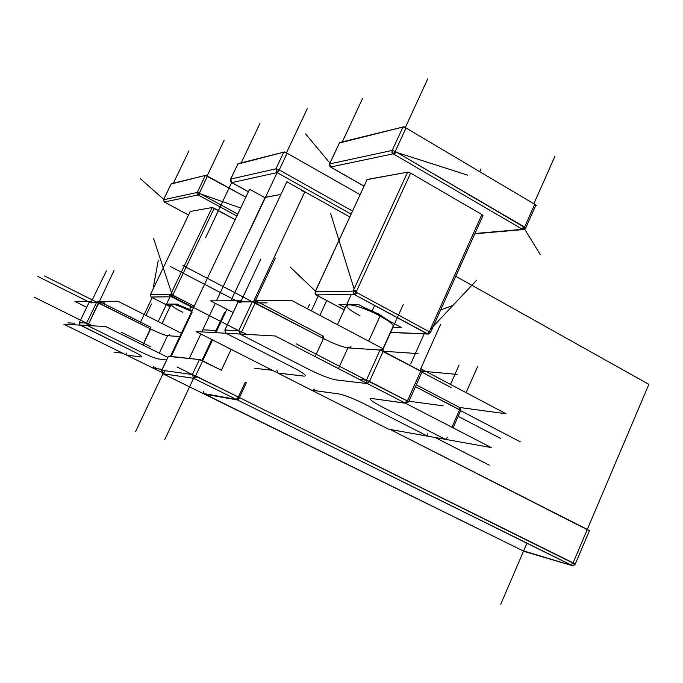 <?xml version="1.0" encoding="UTF-8"?>
<svg xmlns="http://www.w3.org/2000/svg" width="683" height="683" viewBox="0 0 683 683"><rect width="100%" height="100%" fill="white"/><g stroke="black" fill="none" stroke-linecap="round" stroke-linejoin="round"><path stroke-width="1.02" d="M380.055 316.05C388.277 320.549 392.682 323.853 393.271 325.962L382.975 348.723L393.271 325.962C392.682 323.853 388.277 320.549 380.055 316.05C365.038 307.845 345.333 301.784 346.52 305.634C345.333 301.784 365.038 307.845 380.055 316.05L368.649 341.15L380.055 316.05C352.693 301.177 332.493 301.34 359.984 315.674C332.493 301.34 352.693 301.177 380.055 316.05L368.649 341.15L380.055 316.05C352.693 301.177 332.493 301.34 359.984 315.674M388.55 320.617L378.886 314.154L388.55 320.617L378.886 314.154L388.55 320.617L378.886 314.154L364.27 307.572L378.886 314.154L364.27 307.572L378.886 314.154L378.425 315.17L378.886 314.154L378.425 315.17L378.886 314.154L364.27 307.572M427.669 334.03L390.386 332.348L427.293 333.876L429.291 331.742L481.874 214.556L482.975 215.58L430.469 332.647L429.291 331.742L430.435 332.723L482.924 215.7L481.874 214.556L429.291 331.742L430.469 332.647L427.669 334.03L390.326 332.476L428.813 334.03L427.293 333.876L354.127 294.424L353.102 291.12L407.614 172.15L366.942 179.638L407.614 172.15L353.102 291.12L315.247 291.795L316.229 294.911L354.127 294.424L316.229 294.911L344.522 310.005L316.058 294.851M391.905 152.565L392.179 150.431L329.641 163.92L330.598 167.011L393.203 153.829L330.598 167.011L363.979 186.049L330.376 166.959M523.161 229.573L474.805 233.808L523.161 229.573L474.933 233.518L522.504 229.326L524.604 227.089L534.712 204.302L524.604 227.089L525.671 228.088L395.235 151.413L406.026 127.969L534.712 204.302L535.771 205.335L525.671 228.088C526.081 228.788 525.065 229.24 522.606 229.445L522.41 228.096L524.604 227.089L525.62 228.207L523.161 229.573L524.211 229.454L522.504 229.326L524.604 227.089L525.671 228.088L535.771 205.335L534.712 204.302L406.026 127.969L395.235 151.413L392.179 150.431L329.641 163.92L330.743 167.13L329.462 164.074L339.622 142.525L402.97 127.012L339.622 142.525L402.97 127.012L392.179 150.431L393.203 153.829L330.598 167.011L363.979 186.049M392.29 153.223L395.03 153.675L395.235 151.413L406.026 127.969L534.712 204.302L524.604 227.089L525.62 228.207L524.604 227.089L534.712 204.302L535.711 205.455L534.712 204.302L406.026 127.969L402.97 127.012L392.179 150.431L395.235 151.413L393.203 153.829L392.179 150.431L402.97 127.012L406.026 127.969L402.97 127.012L392.179 150.431L329.641 163.92L330.598 167.011L329.641 163.92L339.622 142.525L402.97 127.012L392.179 150.431L395.235 151.413L524.604 227.089L395.235 151.413L393.203 153.829L330.598 167.011L393.203 153.829L392.179 150.431L329.641 163.92L339.468 142.841M182.882 312.379C163.049 302.424 171.117 301.323 191.667 311.542C171.117 301.323 163.049 302.424 182.882 312.379C163.049 302.424 171.117 301.323 191.667 311.542C179.305 305.719 172.44 303.397 171.057 304.567C172.44 303.397 179.305 305.719 191.667 311.542L177.179 304.106L166.635 304.089L170.383 305.993M192.111 310.594L179.313 305.199M235.174 219.644L212.106 207.53L190.216 211.491L150.38 294.74L190.216 211.491L150.38 294.74L170.716 294.382L212.106 207.53L170.716 294.382L150.38 294.74L151.148 297.045L171.51 296.781L170.716 294.382L150.38 294.74L151.148 297.045L171.51 296.781L170.716 294.382L212.106 207.53L214.163 208.255L172.773 295.167L171.51 296.781L193.349 307.982L171.51 296.781L170.716 294.382L172.773 295.167L171.51 296.781L193.349 307.982L171.51 296.781L170.716 294.382L212.106 207.53L214.163 208.255L172.773 295.167L170.716 294.382L194.203 306.172L172.773 295.167L194.203 306.172L172.773 295.167L214.163 208.255L235.174 219.644L214.163 208.255L172.773 295.167L171.51 296.781L173.021 296.371L172.236 293.972L170.716 294.382L171.51 296.781L193.349 307.982L171.51 296.781L170.716 294.382L150.311 294.783L151.148 297.045L171.51 296.781L151.08 297.02L170.05 306.684M190.216 211.491L212.106 207.53L170.716 294.382L212.106 207.53L190.216 211.491L150.38 294.74L190.156 211.619M197.643 194.698L199.291 194.809L199.325 193.195L237.795 214.121L199.325 193.195L237.795 214.121L199.325 193.195L207.487 176.12L199.325 193.195L207.487 176.12L205.395 175.403L171.254 183.761L205.395 175.403L197.233 192.461L205.395 175.403L197.233 192.461L199.325 193.195L207.487 176.12L245.812 197.182L205.395 175.403L197.233 192.461L163.57 199.718L164.227 201.989L188.499 214.983L164.227 201.989M197.054 193.818L197.233 192.461L199.325 193.195L197.233 192.461L163.502 199.778L171.254 183.761L205.395 175.403L245.812 197.182L205.933 175.266L171.083 184.034M280.892 194.442L265.286 197.285L216.46 300.827L265.286 197.285L280.892 194.442L265.124 197.421L216.46 300.827L265.166 197.549M212.507 339.921L195.611 375.855L202.663 360.855L221.386 370.22L200.23 359.642L168.283 356.355M455.757 276.265L648.85 384.35L573.097 562.869L195.611 375.855L202.663 360.855L199.402 359.548L168.462 356.159L199.402 359.548L192.35 374.532L161.794 370.237L162.972 373.763L203.474 393.681L162.972 373.763L193.596 378.28L162.878 373.721L161.794 370.237L162.972 373.763L193.596 378.28L236.309 399.41L238.367 397.036L192.35 374.532L193.596 378.28L192.35 374.532L161.794 370.237L168.462 356.159L199.402 359.548L192.35 374.532L193.596 378.28L162.972 373.763L203.474 393.681L236.309 399.41L203.474 393.681L162.972 373.763L135.661 431.443M237.735 164.133L284.76 151.891L360.035 194.604L287.125 153.231L279.253 169.93L275.932 168.812L283.804 152.13L287.125 153.231L279.253 169.93L352.437 211.038L279.253 169.93L275.932 168.812L283.804 152.13L287.125 153.231L279.253 169.93L275.932 168.812L279.253 169.93L352.437 211.038L279.253 169.93L287.125 153.231L360.035 194.604L287.125 153.231L283.804 152.13L238.043 163.647L230.709 179.074L231.827 182.583L248.407 191.718L231.648 182.549L205.557 237.812M203.85 393.75L238.265 400.093L246.341 382.711L239.434 397.566L575.206 564.201L573.097 562.869L570.817 564.824L573.097 562.869L575.206 564.201L573.097 562.869L570.817 564.824L237.385 399.939L239.434 397.566L237.385 399.939L572.132 565.601L522.486 550.558L204.473 394.176L237.385 399.939L572.798 565.806L524.407 551.497L204.251 393.818M204.473 394.176L522.512 550.566L204.49 394.176L237.385 399.939L204.49 394.176L522.512 550.566L572.132 565.601L525.611 551.864L571.509 565.422L570.817 564.824L573.097 562.869L239.434 397.566L573.097 562.869L239.434 397.566L237.385 399.939L570.817 564.824L573.097 562.869L570.817 564.824L573.097 562.869L239.434 397.566L246.341 382.711L245.274 382.173L246.341 382.711L245.274 382.173L238.367 397.036L236.309 399.41L193.596 378.28L236.309 399.41L193.596 378.28L192.35 374.532L195.611 375.855L193.596 378.28L162.878 373.721L161.794 370.237L168.462 356.159L161.692 370.271L162.955 373.763L193.596 378.28L195.611 375.855L238.367 397.036L236.309 399.41L203.474 393.681L162.878 373.721M447.408 437.41L445.444 439.357L381.84 406.778L445.444 439.357L447.408 437.41L445.444 439.357L381.84 406.778L445.444 439.357L447.408 437.41L445.444 439.357L381.84 406.778C371.236 401.152 368.035 398.42 372.244 398.573L405.292 403.158L407.375 400.989L420.779 371.065L407.375 400.989L369.529 381.404L367.471 383.615L335.84 379.885C329.565 378.698 320.438 375.129 308.46 369.179L239.827 334.021L238.751 330.7L252.283 301.784L238.051 301.895L252.283 301.784L255.066 300.52L252.283 301.784L238.751 330.7L224.946 330.009L226.005 333.244L293.203 367.565C304.012 373.277 307.598 376.137 303.969 376.128L277.802 373.046L311.55 390.147L338.905 393.946C344.932 395.184 353.674 398.633 365.123 404.293L427.515 436.147L445.444 439.357L447.408 437.41L445.444 439.357L446.545 439.553L427.481 436.147L365.123 404.293C353.674 398.633 344.932 395.184 338.905 393.946L311.55 390.147L338.905 393.946C344.932 395.184 353.674 398.633 365.123 404.293L427.336 436.07M388.499 429.163L196.055 331.579L275.3 335.993L491.222 447.553L388.499 429.163M443.139 405.83L407.375 400.989L369.529 381.404L407.375 400.989L420.779 371.065L422 372.039L420.779 371.065L407.375 400.989L405.292 403.158L372.244 398.573C368.035 398.42 371.236 401.152 381.84 406.778C371.236 401.152 368.035 398.42 372.244 398.573L405.292 403.158L407.375 400.989L420.779 371.065L407.375 400.989L405.292 403.158L407.375 400.989L408.622 401.92L422.034 371.962L420.779 371.065L420.813 368.692L420.779 371.065L422.034 371.962L420.779 371.065L407.375 400.989L408.622 401.92L407.375 400.989L408.622 401.92L405.48 403.243L406.701 403.346L405.292 403.158L367.471 383.615L366.395 380.192L380.047 350.038L347.92 347.869L380.047 350.038L383.274 348.851L383.18 351.224L369.529 381.404L383.18 351.224L380.047 350.038L420.779 371.065L383.18 351.224L383.206 348.842L403.32 304.379M457.081 374.412L420.779 371.065L420.813 368.692L420.779 371.065L383.18 351.224L384.264 352.266L383.18 351.224L369.529 381.404L366.395 380.192L407.375 400.989L405.292 403.158L406.701 403.346L372.244 398.573L405.48 403.243L408.647 401.852L422.034 371.962L383.18 351.224L369.529 381.404L366.395 380.192L380.047 350.038L382.898 348.706L380.047 350.038L366.395 380.192L359.284 379.381L366.395 380.192L359.284 379.381L366.395 380.192L367.471 383.615L335.84 379.885C329.565 378.698 320.438 375.129 308.46 369.179L239.827 334.021L225.877 333.193L293.203 367.565C304.012 373.277 307.598 376.137 303.969 376.128L277.827 373.046L311.55 390.147L338.905 393.946L312.618 390.352M338.452 368.624L347.92 347.869L350.96 346.733L347.92 347.869L338.452 368.624L347.92 347.869L350.96 346.733L347.92 347.869L338.452 368.624M420.779 371.065L420.813 368.692L420.779 371.065L380.047 350.038L347.92 347.869C342.251 347.024 334.081 343.916 323.435 338.555L323.546 336.318L323.435 338.555C334.081 343.916 342.251 347.024 347.92 347.869C342.251 347.024 334.081 343.916 323.435 338.555L315.153 356.586L323.435 338.555L315.153 356.586L323.435 338.555L315.153 356.586L323.435 338.555L323.605 336.326L323.435 338.555L255.194 302.885L255.425 300.665L255.194 302.885L241.662 331.827L246.674 334.397L241.662 331.827L255.194 302.885L323.435 338.555L255.194 302.885L241.662 331.827L246.674 334.397L241.662 331.827L239.827 334.021L225.877 333.193L293.203 367.565C304.012 373.277 307.598 376.137 303.969 376.128L277.802 373.046L311.55 390.147L338.905 393.946C344.932 395.184 353.674 398.633 365.123 404.293L427.473 436.138M381.84 406.778C371.236 401.152 368.035 398.42 372.244 398.573L405.292 403.158L367.471 383.615L366.395 380.192L369.529 381.404L367.471 383.615L366.395 380.192L380.047 350.038L347.92 347.869C342.251 347.024 334.081 343.916 323.435 338.555L255.194 302.885L241.662 331.827L238.751 330.7L241.662 331.827L238.751 330.7L239.827 334.021L238.751 330.7L252.283 301.784L238.188 301.818L240.911 300.58L238.188 301.818L224.946 330.009L238.188 301.818L241.261 300.725L238.188 301.818L170.332 266.49M418.013 353.623L383.18 351.224L380.047 350.038L366.395 380.192L380.047 350.038L383.206 348.842L383.18 351.224L380.047 350.038L347.92 347.869C342.251 347.024 334.081 343.916 323.435 338.555L323.605 336.326L323.435 338.555L252.283 301.784L255.425 300.665L275.369 258.003M407.375 400.989L405.292 403.158L367.471 383.615L369.529 381.404L367.471 383.615L335.84 379.885C329.565 378.698 320.438 375.129 308.46 369.179L239.827 334.021L238.751 330.7L224.946 330.009L238.751 330.7L239.827 334.021L241.662 331.827L239.827 334.021L238.751 330.7L252.283 301.784L255.194 302.885L252.283 301.784L238.751 330.7L241.662 331.827L239.827 334.021L226.005 333.244L293.203 367.565L225.877 333.193L293.203 367.565C304.012 373.277 307.598 376.137 303.969 376.128L277.827 373.046L311.721 390.224M267.019 302.876L255.194 302.885L252.283 301.784L255.425 300.665L255.194 302.885L252.283 301.784L238.751 330.7L224.946 330.009L238.188 301.818L224.827 330.077L225.971 333.244L224.946 330.009L226.005 333.244L239.827 334.021L226.005 333.244L224.946 330.009L226.005 333.244M303.969 376.128L277.708 372.995L276.871 370.066L277.708 372.995L311.414 390.087M451.907 427.242L459.633 409.749L451.907 427.242L459.633 409.749L415.452 386.655L460.743 410.526L459.633 409.749L459.608 407.503L459.633 409.749L459.539 407.486L459.633 409.749L451.907 427.242L459.633 409.749L415.452 386.655L459.633 409.749L451.907 427.242L459.633 409.749L415.452 386.655M460.718 410.577L459.633 409.749L460.718 410.577L459.633 409.749L459.539 407.486L459.633 409.749L460.743 410.526L453.085 427.848L460.743 410.526L459.744 407.572L460.718 410.577M233.074 312.498L210.56 300.853L239.195 300.733M459.591 407.495L506.009 413.744L421.223 368.931M383.035 348.748L291.761 300.511L255.468 300.665M345.47 307.922L338.956 304.447L358.524 304.49L401.339 327.481L392.716 327.191M524.211 229.454L474.933 233.518L524.211 229.454L474.933 233.518L522.504 229.326L524.604 227.089L522.504 229.326L393.203 153.829L330.598 167.011L329.641 163.92L339.622 142.525L329.641 163.92M339.28 143.029L403.995 126.765L536.599 205.421L535.677 205.532M474.933 233.518L522.504 229.326L393.203 153.829L522.504 229.326L393.203 153.829L522.504 229.326L393.203 153.829L395.235 151.413L392.179 150.431L395.235 151.413L524.604 227.089L534.712 204.302L524.604 227.089L525.62 228.207L524.604 227.089L534.712 204.302L535.711 205.455M428.139 334.098L354.127 294.424L316.229 294.911L315.076 291.897L316.314 294.971L315.247 291.795L367.147 179.475L407.614 172.15L410.603 173.123L356.082 292.204L410.603 173.123L407.614 172.15L353.102 291.12L315.076 291.897L366.993 179.8M430.649 331.392L429.291 331.742L356.082 292.204L353.102 291.12L354.127 294.424L353.102 291.12L356.082 292.204L354.127 294.424L316.229 294.911L344.522 310.005M428.813 334.03L427.293 333.876L429.291 331.742L427.293 333.876L390.386 332.348L428.813 334.03L390.386 332.348L427.293 333.876L354.127 294.424L356.082 292.204L429.291 331.742L481.874 214.556L410.603 173.123L481.874 214.556L482.924 215.7L481.874 214.556L429.291 331.742L356.082 292.204L410.603 173.123L407.614 172.15L353.102 291.12L354.127 294.424L316.229 294.911L315.247 291.795L367.147 179.475L315.247 291.795L353.102 291.12L407.614 172.15L353.102 291.12L356.082 292.204L429.291 331.742L427.293 333.876L354.127 294.424L353.102 291.12L354.127 294.424L316.229 294.911L315.247 291.795L353.102 291.12L355.288 290.557L356.313 293.861L354.127 294.424L356.082 292.204L410.603 173.123L481.874 214.556L429.291 331.742L430.435 332.723L429.291 331.742L427.293 333.876L429.291 331.742L481.874 214.556L482.924 215.7M181.379 333.261L117.946 301.246L99.12 301.323L88.602 323.938L92.384 325.808L88.602 323.938L98.753 302.936L150.619 328.958L142.96 345.026L150.926 327.345L150.619 328.958L98.753 302.936L88.602 323.938L92.384 325.808L86.587 323.119L79.271 322.76L80.022 325.099L131.315 350.422L79.39 324.57M161.606 372.32L63.835 324.22L105.763 326.551L167.805 357.363M166.584 359.941L158.439 358.976C154.845 358.225 148.527 355.664 139.486 351.293L87.398 325.535L88.602 323.938L87.398 325.535L86.587 323.119L88.602 323.938L87.398 325.535L86.587 323.119L79.271 322.76L86.587 323.119L96.73 302.134L98.83 301.22L98.753 302.936L96.73 302.134L86.587 323.119L87.398 325.535L86.587 323.119L96.73 302.134L98.83 301.22L98.753 302.936L150.619 328.958C158.669 332.894 164.321 335.14 167.574 335.703L169.657 334.781L167.574 335.703L179.834 336.531L167.574 335.703C164.321 335.14 158.669 332.894 150.619 328.958C158.669 332.894 164.321 335.14 167.574 335.703L159.293 353.137L167.574 335.703L169.657 334.781L167.574 335.703L179.834 336.531L167.574 335.703L159.293 353.137L167.574 335.703C164.321 335.14 158.669 332.894 150.619 328.958L150.926 327.345L98.83 301.22L98.753 302.936L99.12 301.331L150.926 327.345L142.96 345.026L150.909 327.345L142.96 345.026L150.619 328.958L98.753 302.936L88.602 323.938L86.587 323.119L88.602 323.938L87.398 325.535L139.486 351.293C148.527 355.664 154.845 358.225 158.439 358.976L166.584 359.941L158.439 358.976C154.845 358.225 148.527 355.664 139.486 351.293L87.398 325.535L80.073 325.125L131.315 350.422C139.716 354.673 143.054 356.85 141.33 356.961L126.953 355.271L126.201 353.043L126.953 355.271L126.201 353.043L126.953 355.271L141.33 356.961C143.054 356.85 139.716 354.673 131.315 350.422C139.716 354.673 143.054 356.85 141.33 356.961L126.893 355.237L153.18 368.171L162.102 369.409L154.008 368.325M179.834 336.531L167.574 335.703C164.321 335.14 158.669 332.894 150.619 328.958L96.73 302.134L98.83 301.22L96.73 302.134L89.242 302.151L79.271 322.76L80.073 325.125L79.271 322.76L89.191 302.185L96.73 302.134L89.242 302.151L91.309 301.254L89.242 302.151L79.271 322.76L89.242 302.151L37.924 276.453M114.104 270.297L98.753 302.936L96.73 302.134L89.242 302.151L91.223 302.936L89.242 302.151L91.573 301.357L89.242 302.151L79.219 322.786L80.073 325.125L79.271 322.76L86.587 323.119L96.73 302.134L44.549 275.949M90.011 301.365L74.908 301.425L86.707 307.316M245.812 197.182L205.395 175.403L197.233 192.461L163.57 199.718L197.233 192.461L199.325 193.195L198.027 194.911L236.89 216.024L198.027 194.911L197.233 192.461L198.027 194.911L197.233 192.461L199.325 193.195L198.027 194.911L236.89 216.024L198.027 194.911L164.321 202.006L188.499 214.983M164.262 202.006L188.491 215L164.262 202.006L163.502 199.778L171.254 183.761L163.57 199.718L164.321 202.006L198.027 194.911L164.321 202.006L198.027 194.911L236.89 216.024L198.027 194.911L164.321 202.006L163.57 199.718L171.254 183.761L205.395 175.403L197.233 192.461L199.325 193.195L198.027 194.911L164.321 202.006L163.57 199.718L171.194 183.889M164.424 202.074L164.022 201.118M150.678 295.73L150.533 294.424M264.978 197.737L249.577 189.234L170.434 356.372M189.293 358.438L200.819 333.996M201.809 331.904L215.29 303.303M360.035 194.604L287.125 153.231L283.804 152.13L238.043 163.647L230.709 179.074L231.827 182.583L277.136 172.611L279.253 169.93L277.136 172.611L351.045 214.061L277.136 172.611L275.932 168.812L283.804 152.13L275.932 168.812L230.709 179.074L275.932 168.812L277.136 172.611L279.253 169.93L277.136 172.611L351.045 214.061L277.136 172.611L275.932 168.812L230.709 179.074L275.932 168.812L277.136 172.611L279.253 169.93L277.136 172.611L351.045 214.061L277.136 172.611L231.827 182.583L248.407 191.718L231.648 182.549L248.381 191.769L231.716 182.583C231.289 183.377 230.905 182.25 230.564 179.202L237.923 163.903M230.709 179.074L231.827 182.583L230.709 179.074L231.827 182.583L277.136 172.611L231.827 182.583L277.136 172.611L231.827 182.583L230.709 179.074L231.827 182.583L248.407 191.718M319.892 315.375L326.722 300.537L319.892 315.375M587.286 529.427L390.198 429.47L589.378 530.785L390.198 429.47L589.378 530.785L390.198 429.47L589.378 530.785L575.206 564.201L573.097 562.869L587.286 529.436L589.378 530.785L575.231 564.141C573.618 565.72 572.704 566.224 572.508 565.661L575.231 564.141L573.097 562.869L587.286 529.436M202.791 393.348L237.189 399.564L245.274 382.173L238.367 397.036L236.309 399.41L193.596 378.28L195.611 375.855L202.663 360.855L199.402 359.548L221.386 370.22L231.136 349.372L221.386 370.22L231.136 349.372L221.386 370.22L199.402 359.548L192.35 374.532L161.794 370.237L192.35 374.532L238.367 397.036L245.274 382.173M301.57 190.677L304.849 191.795L254.033 300.435L304.849 191.795L254.033 300.435L304.849 191.795L301.57 190.677L304.849 191.795L349.722 216.912L286.869 181.729L230.914 300.768M226.901 309.305L215.905 332.689M427.464 433.901L427.302 436.044M312.797 390.317L314.325 389.088M420.745 368.649L440.484 324.587M369.366 381.729L335.686 364.295M351.318 294.458L337.47 324.673M240.868 331.784L168.949 294.885M203.116 329.838L215.76 330.495M241.33 300.58L260.769 259.122M318.756 294.877L311.371 310.876M307.504 308.827L309.638 304.208M272.423 370.306L254.477 368.257M450.498 384.409L459.019 365.217M466.096 392.648L477.571 366.703M410.901 363.45L424.237 333.748M458.173 416.348L500.904 438.597M460.675 410.688L520.207 441.799M182.933 265.542L252.283 301.784L255.425 300.665L255.194 302.885L252.283 301.784L255.425 300.665L255.194 302.885L252.283 301.784L238.188 301.818L241.014 302.885L238.188 301.818L241.261 300.725M322.846 335.925L322.752 338.196L322.846 335.925M421.949 372.15L451.087 387.526M372.167 310.825L374.608 305.463L372.167 310.825M330.478 163.732L305.617 133.962M342.32 141.868L362.545 98.497M479.731 171.689L480.994 168.88M524.698 229.223L540.253 254.563M533.841 203.782L554.852 156.441M397.275 152.608L467.642 175.147M405.292 127.584L427.746 78.835M430.264 329.573L476.649 280.167M354.11 288.918L330.734 213.805M316.092 291.778L290.053 266.951M440.629 309.997L451.745 305.822M435.319 437.59L489.293 465.191M368.521 381.285L296.371 343.95M405.292 403.158L367.471 383.615L335.84 379.885L367.471 383.615L366.395 380.192L367.471 383.615L405.292 403.158M308.46 369.179L239.827 334.021L308.46 369.179M383.18 351.224L383.206 348.842L380.047 350.038L382.898 348.706L383.18 351.224L383.206 348.842M406.026 127.969L402.97 127.012L392.179 150.431L395.235 151.413L406.026 127.969M481.874 214.556L429.291 331.742L427.293 333.876L354.127 294.424L427.293 333.876L390.386 332.348M252.283 301.784L238.102 301.988M126.201 353.043L126.953 355.271L141.33 356.961L126.953 355.271L153.308 368.231M104.943 302.936L98.753 302.936L96.73 302.134L86.587 323.119L87.398 325.535L80.073 325.125L87.398 325.535L139.486 351.293L87.398 325.535L80.073 325.125L131.315 350.422L80.056 325.125L79.271 322.76M154.153 368.308L155.331 367.386M153.444 366.617L153.24 368.205L126.953 355.271L153.18 368.171L153.444 366.617L153.18 368.171L126.936 355.262L153.163 368.171M146.008 315.409L151.489 303.926M122.752 353.205L114.018 352.206M121.497 332.279L150.994 346.947M170.024 296.798L158.217 321.573M91.633 301.246L106.326 270.895M140.519 322.12L152.522 297.028L140.519 322.12M144.173 314.479L152.522 297.028M150.345 327.055L150.098 328.702L150.345 327.055M189.695 309.425L190.958 306.752L189.695 309.425M207.111 175.924L224.195 140.211M200.879 194.04L240.681 208.025M164.031 199.615L140.544 178.878M173.354 183.249L188.96 150.841M153.043 289.08L158.225 260.428M171.484 292.776L153.504 238.273M74.788 323.221L67.924 322.871M88.184 323.913L34.15 297.165M141.33 356.961C143.054 356.85 139.716 354.673 131.315 350.422L80.073 325.125L87.398 325.535L86.587 323.119L96.73 302.134L99.103 301.323L96.73 302.134L98.753 302.936L96.73 302.134L89.217 302.219M89.242 302.151L91.573 301.357L89.191 302.185M150.311 294.783L151.148 297.045L171.51 296.781L151.148 297.045L150.38 294.74M283.804 152.13L238.043 163.647L283.804 152.13L275.932 168.812L283.804 152.13M203.807 391.18L203.474 393.681L203.807 391.18L203.474 393.681L236.309 399.41L193.596 378.28L197.216 376.948L193.596 378.28L195.611 375.855L192.35 374.532L199.402 359.548L168.462 356.159L161.794 370.237L162.972 373.763L164.825 371.475L162.972 373.763M278.297 170.144L248.954 232.382M241.21 162.853L259.958 123.444M286.442 152.872L307.282 108.682M526.994 543.156L514.487 572.252L526.994 543.156M524.612 548.697L500.776 604.165M212.635 395.278L213.668 395.79M201.946 360.513L211.798 339.562M215.051 332.638L224.485 312.583M192.35 374.532L199.402 359.548L192.35 374.532L177.068 366.967M194.792 375.744L164.714 439.707M171.168 356.458L192.205 312.02M254.033 300.435L304.849 191.795L349.722 216.912M161.794 370.237L168.411 356.278M231.136 349.372L221.386 370.22M276.871 370.066L277.827 373.046L311.644 390.198L277.554 372.909M238.051 301.895L224.946 330.009M277.708 372.995L311.516 390.138M238.188 301.818L240.911 300.58M255.194 302.885L255.425 300.665M315.247 291.795L367.147 179.475M98.753 302.936L96.73 302.134M151.114 297.037L170.05 306.701L151.148 297.045M216.46 300.827L265.286 197.285M231.827 182.583L231.716 182.583C231.289 183.377 230.905 182.25 230.564 179.202M416.271 384.819L459.608 407.503L416.271 384.819M255.476 300.674L323.605 336.326L255.476 300.674M422.034 371.962L422.128 370.195L422.034 371.962M329.326 165.534L330.461 167.011L363.954 186.109L330.461 167.011M316.152 294.902L344.505 310.031L316.152 294.902L315.025 293.664M162.05 323.503L171.057 304.567L162.05 323.503M162.955 373.763L203.457 393.673L162.955 373.763C162.682 374.711 162.255 373.55 161.692 370.271M430.469 332.647L427.609 334.013"/></g></svg>
